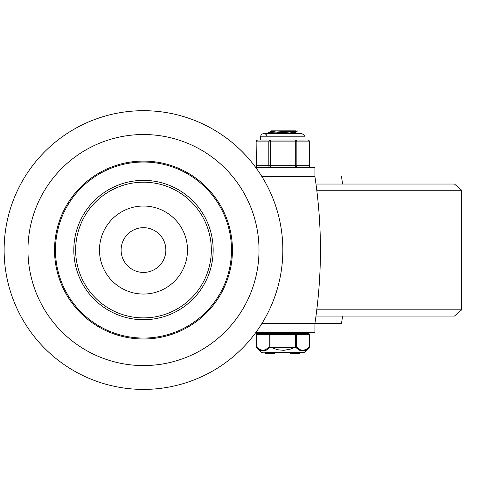 <?xml version="1.0" encoding="UTF-8"?>
<svg xmlns="http://www.w3.org/2000/svg" width="486" height="486" viewBox="0 0 486 486"><rect width="100%" height="100%" fill="white"/><g stroke="black" fill="none" stroke-linecap="round" stroke-linejoin="round"><path stroke-width="0.73" d="M165.854 250.047A22.368 22.368 0 0 0 132.301 230.674A22.368 22.368 0 0 0 132.301 269.42A22.368 22.368 0 0 0 165.854 250.047M187.493 250.047A44.007 44.007 0 0 1 121.482 288.155A44.007 44.007 0 0 1 121.482 211.932A44.007 44.007 0 0 1 187.493 250.047M211.331 250.047A67.846 67.846 0 0 0 109.563 191.29A67.846 67.846 0 0 0 109.563 308.798A67.846 67.846 0 0 0 211.331 250.047M231.5 250.047A88.015 88.015 0 0 1 99.478 326.27A88.015 88.015 0 0 1 99.478 173.824A88.015 88.015 0 0 1 231.5 250.047M213.166 250.047A69.68 69.68 0 0 0 108.645 189.704A69.68 69.68 0 0 0 108.645 310.39A69.68 69.68 0 0 0 213.166 250.047M282.84 250.047A139.354 139.354 0 0 1 73.805 370.733A139.354 139.354 0 0 1 73.805 129.361A139.354 139.354 0 0 1 282.84 250.047M259.008 250.047A115.516 115.516 0 0 1 85.724 350.09A115.516 115.516 0 0 1 85.724 150.004A115.516 115.516 0 0 1 259.008 250.047M232.442 250.047A88.956 88.956 0 0 0 99.01 173.01A88.956 88.956 0 0 0 99.01 327.084A88.956 88.956 0 0 0 232.442 250.047M255.788 332.558L314.928 332.558L314.928 323.39L341.518 323.39L342.581 316.058M261.978 176.697L314.928 176.697L314.928 167.53L255.788 167.53M315.602 318.804L314.928 323.39A491.717 491.717 0 0 0 314.928 176.697L315.602 181.284M309.254 334.392L309.254 346.986L306.034 349.483L302.887 350.357L300.135 349.713L296.448 346.986L296.448 334.392L309.254 334.392A0.917 0.796 -90 0 0 308.464 333.475L295.652 333.475L303.926 333.475L303.926 332.558L314.928 332.558M342.581 184.036L341.518 176.697M316.787 190.269L461.7 190.269L454.446 184.036L315.979 184.036M315.979 316.058L454.446 316.058L461.7 309.819L316.787 309.819M292.469 133.152L281.813 132.392M276.182 132.022L271.03 131.311L273.205 130.862L295.761 130.862L271.65 132.314L268.485 132.757L268.418 133.486L297.244 131.196M273.223 130.862L271.024 130.862L273.223 130.862M294.668 133.607L294.662 132.696M286.582 133.607L294.571 132.781L289.498 131.992M269.918 133.152L276.17 133.607M295.652 333.475A0.917 0.796 90 0 1 296.448 334.392L295.652 334.392L295.652 333.475L257.222 333.475A0.917 0.796 90 0 0 256.426 334.392L269.238 334.392L269.238 346.986L270.034 346.986L270.034 334.392L295.652 334.392L295.652 346.986L296.448 346.986A0.917 0.711 -45.5 0 1 295.974 347.636L299.771 350.351L302.827 351.007L305.864 350.133L309.102 347.636A0.917 0.917 0 0 0 309.375 346.986L309.254 346.986A0.917 0.711 45.5 0 1 309.102 347.636L304.467 352.204L261.219 352.204L256.578 347.636A0.917 0.711 -45.5 0 1 256.426 346.986L256.426 334.392M261.754 332.558L261.754 333.475L270.034 333.475L270.034 334.392L269.238 334.392A0.917 0.796 -90 0 1 270.034 333.475M290.895 352.727L290.895 353.462L290.33 353.462L290.33 352.727L274.311 352.727L274.311 353.462L265.137 353.462L265.137 352.727L303.179 352.727L299.504 352.727L299.504 353.462M265.137 352.727L270.04 352.727L270.04 353.462M270.167 353.462L270.167 352.727L270.295 353.462M295.652 346.986L295.974 347.636L269.712 347.636L270.034 346.986L277.542 349.744L283.867 350.339L290.494 349.1L295.652 346.986M256.426 346.986L259.652 349.483L262.798 350.357L265.55 349.713L269.238 346.986A0.917 0.711 45.5 0 0 269.712 347.636L266.207 350.212L263.054 351.014L259.822 350.133L256.578 347.636L259.056 349.683M305.299 350.412L303.228 350.983L300.634 350.692M267.507 349.446L266.662 349.969M264.165 350.916L261.869 350.892L259.822 350.133M298.939 352.727L298.939 353.462L290.895 353.462M303.179 352.727A1.835 1.835 0 0 0 304.467 352.204M267.075 136.821A3.208 3.208 0 0 0 263.862 133.607A3.208 3.208 0 0 0 260.654 136.821L305.032 136.821L305.032 140.029L307.723 140.029L295.281 140.029L295.281 167.53A1.835 1.586 -90 0 0 296.867 165.696L296.867 141.863A1.835 1.586 -90 0 0 295.281 140.029L270.404 140.029A1.835 1.586 90 0 0 268.813 141.863L268.813 165.696A1.835 1.586 90 0 0 270.404 167.53L270.404 140.029L266.832 140.029L270.404 140.029M309.552 141.863A1.835 1.835 0 0 0 307.723 140.029A1.835 1.586 90 0 1 309.309 141.863L309.309 165.696A1.835 1.586 90 0 1 307.723 167.53A1.835 1.835 0 0 0 309.552 165.696L309.552 141.863L256.377 141.863A1.835 1.586 -90 0 1 257.963 140.029L260.654 140.029L260.654 136.821M309.552 165.696L256.128 165.696A1.835 1.835 0 0 0 257.963 167.53A1.835 1.586 -90 0 1 256.377 165.696L256.128 141.863A1.835 1.835 0 0 1 257.963 140.029L266.778 140.029M257.963 167.53L299.346 167.53M295.281 140.029L298.878 140.029M303.829 140.041L299.564 140.041M266.115 140.041L261.857 140.041M270.404 167.53L266.34 167.53M314.928 323.39L261.978 323.39M267.488 353.462L267.488 352.727M268.381 353.462L268.381 352.727M461.7 309.819L461.7 190.269M271.024 131.311L271.024 130.862M294.571 132.781L297.189 131.263M268.485 132.757L271.103 131.238M297.268 131.196L297.268 130.862M257.222 333.475A0.917 0.917 0 0 0 256.304 334.392L256.304 346.986A0.917 0.917 0 0 0 256.578 347.636M261.219 352.204L262.507 352.727M308.464 333.475A0.917 0.917 0 0 1 309.375 334.392L309.375 346.986M305.032 136.821L304.704 135.406L301.818 133.607L263.862 133.607M256.128 165.696L256.128 141.863"/></g></svg>
